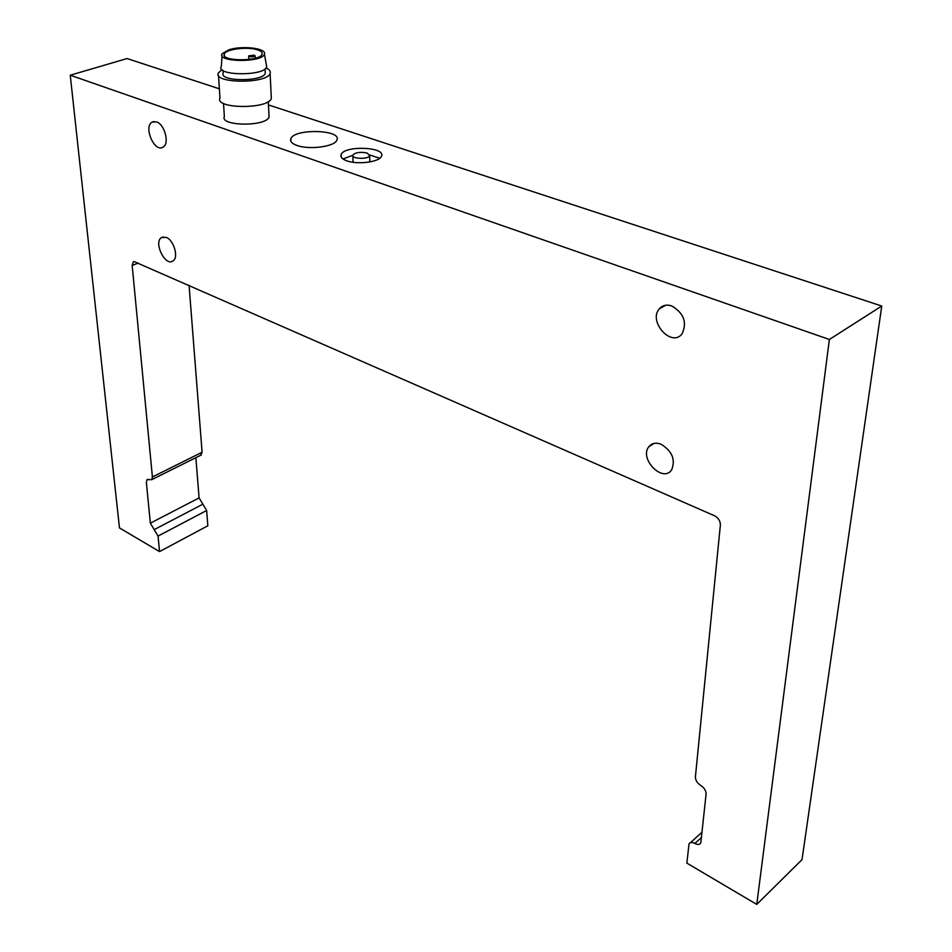 <?xml version="1.0" encoding="UTF-8"?>
<svg xmlns="http://www.w3.org/2000/svg" width="952" height="952" viewBox="0 0 952 952"><rect width="100%" height="100%" fill="white"/><g stroke="black" fill="none" stroke-linecap="round" stroke-linejoin="round"><path stroke-width="1.43" d="M257.23 49.754C247.27 46.458 225.707 49.195 224.303 53.99C220.138 61.452 259.717 61.797 262.038 54.312C262.704 52.491 261.11 50.98 257.23 49.754M229.004 49.742C242.284 45.363 266.893 48.314 264.418 54.05C262.871 62.808 216.128 62.404 222.173 53.693L229.004 49.742M266.322 64.712L266.691 66.759C265.061 76.362 214.855 75.898 221.352 66.354L222.042 55.716M265.168 71.364L265.275 73.387C262.692 81.979 218.591 81.574 223.22 73.007L223.054 70.507M266.024 67.949C269.547 69.555 270.915 71.4 270.106 73.483C266.941 84.05 212.653 83.55 218.353 73.007L221.983 69.651M367.222 153.082L369.673 155.723C368.305 159.638 350.705 158.865 352.883 154.986C355.798 152.332 360.582 151.701 367.222 153.082M271.213 95.95L271.332 98.532C268.214 109.444 214.331 108.909 219.96 98.032L218.508 75.446M369.781 161.102L369.876 161.947M352.99 162.245L352.918 156.033M379.705 158.294L369.757 154.962M352.799 155.271L342.994 158.96M756.757 904.4L829.37 339.483L881.754 306.032L802.024 859.632L756.757 904.4L686.856 863.119L688.998 843.984C690.14 842.199 692.104 842.02 694.865 843.46C697.661 844.924 699.637 844.745 700.803 842.913L706.087 794.123C706.075 790.66 704.29 787.768 700.755 785.459C697.221 783.163 695.448 780.283 695.412 776.808L720.366 525.111C720.355 520.994 718.403 517.876 714.512 515.758L134.006 261.538M268.94 114.704L269.059 117.001C266.346 126.783 219.472 126.295 224.351 116.549L223.518 103.399M346.873 160.84C342.125 159.103 340.209 157.02 341.125 154.557C344.386 145.12 386.631 146.941 381.407 156.33C379.491 162.007 357.69 164.886 346.873 160.84M297.012 145.454C291.966 143.621 289.896 141.396 290.812 138.778C294.168 128.246 342.434 129.627 336.853 140.134C334.89 146.608 309.257 150.071 297.012 145.454M154.2 529.633L150.356 523.183L199.087 497.896L202.871 504.191L154.2 529.633L158.056 536.083L159.543 551.601L207.845 525.778L206.643 510.486L158.056 536.083M202.871 504.191L206.643 510.486M195.862 457.662L199.087 497.896M150.356 523.183L146.358 482.343L147.084 479.618L151.666 479.689L152.403 476.952L132.173 265.465L133.304 261.812M152.403 476.952L202.098 452.248L200.658 455.282M881.754 306.032L268.452 104.922M219.365 88.822L127.068 58.56L70.246 75.208L119.476 527.932L159.543 551.601M202.098 452.248L189.067 285.303M166.16 237.357C173.895 240.071 178.928 257.587 172.978 260.943C165.327 266.905 153.236 242.32 161.495 237.548L166.16 237.357M661.164 444.275C672.219 451.224 675.706 459.757 671.636 469.872C662.889 483.283 638.875 458.733 648.836 446.726C651.811 443.12 655.916 442.299 661.164 444.275M671.755 305.925C683.869 313.16 687.308 322.454 682.072 333.819C671.588 347.944 647.705 321.276 659.438 308.698C662.604 305.235 666.709 304.307 671.755 305.925M156.449 121.856C164.791 124.248 169.825 143.907 162.994 147.167C154.486 152.915 143.121 126.545 152.213 122.082L156.449 121.856M829.37 339.483L70.246 75.208M254.339 55.157L248.698 55.87C250.293 57.179 252.447 57.203 255.16 55.942L254.339 55.157M694.865 843.46L701.6 837.332M138.338 263.05L132.173 265.465M264.418 54.05L266.691 66.759M265.275 73.387L265.049 68.901M271.332 98.532L270.106 73.483M369.792 161.959L369.673 155.723M702.148 832.06L690.402 842.71M269.059 117.001L268.285 101.614M341.125 154.557L341.197 157.032M290.812 138.778L290.931 141.396M147.703 479.308L147.084 479.618M201.3 454.961L151.666 479.689M163.173 236.905L161.495 237.548M654.06 443.406L648.836 446.726M665.722 305.235L659.438 308.698M153.903 121.535L152.213 122.082M224.41 55.716L224.303 53.99M255.279 58.227L255.16 55.942M248.888 59.488L248.71 56.168"/></g></svg>
